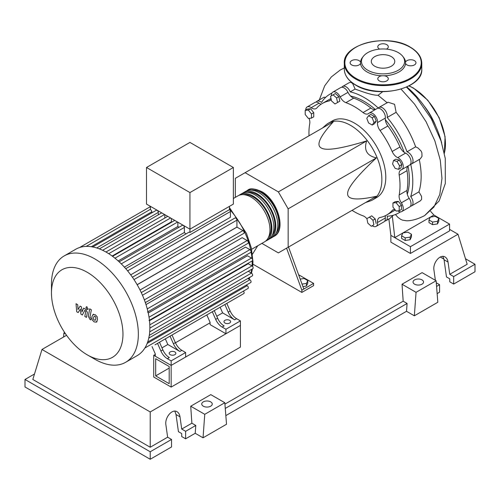<?xml version="1.0" encoding="UTF-8"?>
<svg xmlns="http://www.w3.org/2000/svg" width="500" height="500" viewBox="0 0 500 500"><rect width="100%" height="100%" fill="white"/><g stroke="black" fill="none" stroke-linecap="round" stroke-linejoin="round"><path stroke-width="0.75" d="M155.675 375.894L155.675 358.719L169.194 366.525L169.194 383.694L155.675 375.894L169.194 368.088M153.719 377.019L153.719 355.331L171.15 365.4L171.15 387.088L153.719 377.019M210.087 322.788L175.438 342.794M155.306 354.419L153.719 355.331M171.15 387.088L240.413 347.1L240.413 325.412L171.15 365.4L155.306 356.25L155.306 353.988L152.031 346.55M407.275 194.219A63.831 36.856 -120 0 0 409.4 179.656A63.831 36.856 -120 0 0 408.006 166.006A8.3 4.794 60 0 0 407.019 170.644A64.388 37.175 60 0 1 407.019 190.444L399.194 194.963A8.3 4.794 -120 0 0 401.35 202.831A6.919 3.994 60 0 1 401.806 211.55A6.919 3.994 60 0 1 397.844 210.881M404.181 152.331A63.831 36.856 -120 0 0 385.319 119.656M375.387 109.513A63.831 36.856 -120 0 0 350.588 96.031M365.606 202.525L369.938 201.088A44.269 25.562 -120 0 0 372.7 199.844A44.269 25.562 -120 0 0 381.869 179.581A44.269 25.562 -120 0 0 362.544 135.025A44.269 25.562 -120 0 0 328.431 123.169A44.269 25.562 -120 0 0 325.975 124.938L322.562 127.969M328.431 123.169L332.344 120.906A44.269 25.562 60 0 1 366.456 132.769A44.269 25.562 60 0 1 385.781 177.319A44.269 25.562 60 0 1 376.613 197.587L372.7 199.844M261.887 243.375L278.369 252.887L288.15 247.244L288.15 208.837L278.369 191.894L366.644 140.925C363.688 150.162 366.944 155.812 376.425 157.869C356.994 176.038 347.394 187.975 347.631 193.7C347.394 199.694 356.994 200.55 376.425 196.275L366.644 201.925M300.188 279.094L304.15 278.481L307.762 280.569L306.444 283.419L302.013 284.106M306.444 283.419L306.444 286.044L307.762 283.188L307.762 280.569M306.444 286.044L302.913 286.588M286.569 248.156L301.85 290.169L313.587 283.387L298.6 274.738M301.85 290.169L301.85 292.425L313.587 285.65L313.587 283.387M252.456 254.2L257.738 245.769M301.85 292.425L252.9 264.169M303.806 289.037L288.525 247.025M288.15 208.837L376.425 157.869M288.15 247.244L376.425 196.275M278.369 191.894L245.106 172.688L235.325 178.337L235.325 197.369M245.106 172.688L333.381 121.725C319.962 136.412 315.912 145.156 321.219 147.95C326.056 151.012 341.194 148.675 366.644 140.925M399.569 165.837L398.638 169.331L395.144 168.394L392.587 163.969L393.525 160.475L397.013 161.412L399.569 165.837L401.838 164.525L400.906 168.019L398.638 169.331M397.013 161.412L399.281 160.1L395.794 159.162L393.525 160.475M399.281 160.1L401.838 164.525M372.188 117.819L373.994 122.475L372.188 125.05L368.575 122.963L366.763 118.306L368.575 115.731L372.188 117.819L374.456 116.512L376.262 121.169L373.994 122.475M376.262 121.169L374.456 123.737L372.188 125.05M374.456 116.512L370.844 114.425L368.575 115.731M333.1 94.838L336.594 97.931L337.531 102.506L334.975 103.981L331.481 100.881L330.544 96.312L335.369 93.525L338.862 96.625L336.594 97.931M338.862 96.625L339.8 101.194L337.531 102.506M339.8 101.194L337.244 102.669M305.206 110.35L308.337 110.069L311.469 113.969L311.469 118.138L308.337 118.419L305.206 114.525L305.206 110.35L307.475 109.044L310.606 108.763L308.337 110.069M310.606 108.763L313.738 112.656L311.469 113.969M313.738 112.656L313.738 116.831L311.469 118.138M371.319 226.275L367.825 223.181L366.887 218.606L369.444 217.131L372.938 220.231L373.875 224.8L371.319 226.275M372.938 220.231L375.206 218.919L371.712 215.825L369.444 217.131M375.206 218.919L376.144 223.494M399.206 210.763L396.081 211.044L392.95 207.15L392.95 202.975L396.081 202.694L399.206 206.588L399.206 210.763L401.481 209.45L401.481 205.275L399.206 206.588M396.081 202.694L398.35 201.381L395.219 201.663L392.95 202.975M398.35 201.381L401.481 205.275M366.912 218.731A8.3 4.794 -120 0 0 363.05 215.825A64.388 37.175 60 0 1 352.056 210.344M331.438 95.8A6.919 3.994 60 0 1 332.85 92.106A6.919 3.994 60 0 1 340.169 96.856A8.3 4.794 -120 0 0 345.906 102.662A64.388 37.175 60 0 1 363.05 112.562A8.3 4.794 -120 0 0 368.306 113.737A8.3 4.794 -120 0 0 368.787 113.381A6.919 3.994 60 0 1 369.194 113.088A6.919 3.994 60 0 1 374.8 115.25A6.919 3.994 60 0 1 377.506 122.581A8.3 4.794 -120 0 0 380.031 130.494A64.388 37.175 60 0 1 392.156 151.494A8.3 4.794 -120 0 0 397.744 157.637A6.919 3.994 60 0 1 402.744 163.65A6.919 3.994 60 0 1 401.806 169.581A6.919 3.994 60 0 1 401.35 169.781A8.3 4.794 -120 0 0 400.806 170.025A8.3 4.794 -120 0 0 399.194 175.162A64.388 37.175 60 0 1 399.194 194.963M401.35 202.831L409.181 198.319A8.3 4.794 60 0 1 407.019 190.444M380.031 130.494L387.863 125.975A8.3 4.794 60 0 1 385.331 118.062L377.506 122.581M387.863 125.975A64.388 37.175 60 0 1 399.981 146.975L392.156 151.494M397.744 157.637L405.569 153.119A8.3 4.794 60 0 1 399.981 146.975M345.906 102.662L353.731 98.15A8.3 4.794 60 0 1 347.994 92.338L340.169 96.856M353.731 98.15A64.388 37.175 60 0 1 370.875 108.044L363.05 112.562M375.381 109.519A8.3 4.794 60 0 1 370.875 108.044M321.094 104.225A8.3 4.794 60 0 1 319.037 103.162L311.212 107.681A8.3 4.794 -120 0 0 316.094 108.562A8.3 4.794 -120 0 0 316.8 107.981A64.388 37.175 60 0 1 322.287 103.488A64.388 37.175 60 0 1 328.925 100.981A8.3 4.794 -120 0 0 329.781 100.662A8.3 4.794 -120 0 0 331.106 99.062M322.287 103.488L330.112 98.969A64.388 37.175 60 0 1 330.988 98.488M309.012 135.794A64.388 37.175 60 0 1 309.762 123.531A8.3 4.794 -120 0 0 309.037 118.356M394.9 209.575A8.3 4.794 -120 0 0 392.863 209.931A8.3 4.794 -120 0 0 392.156 210.506A64.388 37.175 60 0 1 386.669 215.006A64.388 37.175 60 0 1 380.031 217.512A8.3 4.794 -120 0 0 379.175 217.831A8.3 4.794 -120 0 0 377.506 222.5A6.919 3.994 60 0 1 376.106 226.388A6.919 3.994 60 0 1 372.206 225.763M395.262 210.025A64.388 37.175 60 0 1 394.5 210.487L386.669 215.006M377.506 222.5L385.331 217.981A8.3 4.794 60 0 1 385.438 215.669M305.719 110.056A6.919 3.994 60 0 1 307.15 106.944L314.975 102.425A6.919 3.994 60 0 1 319.037 103.162M332.85 92.106L340.675 87.587A6.919 3.994 60 0 1 347.994 92.338M369.194 113.088L377.019 108.569A6.919 3.994 60 0 1 382.625 110.731A6.919 3.994 60 0 1 385.331 118.062M405.569 153.119A6.919 3.994 60 0 1 410.569 159.131A6.919 3.994 60 0 1 409.631 165.062L401.806 169.581M409.181 198.319A6.919 3.994 60 0 1 409.631 207.031L401.806 211.55M385.331 217.981A6.919 3.994 60 0 1 383.938 221.869L376.106 226.388M307.15 106.944A6.919 3.994 60 0 1 311.212 107.681M246.731 190.863A26.562 15.337 60 0 1 247.675 190.238A26.562 15.337 60 0 1 260.956 191.55A26.562 15.337 60 0 1 278.312 214.963A26.562 15.337 60 0 1 274.237 236.244A26.562 15.337 60 0 1 273.225 236.75M251.619 249.3L264.456 241.894A26.562 15.337 -120 0 0 268.525 220.606A26.562 15.337 -120 0 0 251.175 197.2A26.562 15.337 -120 0 0 237.894 195.888L233.369 198.494M251.219 190.138A25.456 14.7 60 0 1 260.956 192.456A25.456 14.7 60 0 1 276.756 212.406A25.456 14.7 60 0 1 276.094 233.225M238.906 195.381A26.562 15.337 60 0 1 239.85 194.756A26.562 15.337 60 0 1 253.131 196.069A26.562 15.337 60 0 1 270.481 219.475A26.562 15.337 60 0 1 266.413 240.763A26.562 15.337 60 0 1 265.4 241.262M266.413 240.763L268.369 239.631A26.562 15.337 -120 0 0 272.438 218.35A26.562 15.337 -120 0 0 255.087 194.944A26.562 15.337 -120 0 0 241.806 193.625L239.85 194.756M242.819 193.125A26.562 15.337 60 0 1 243.762 192.494A26.562 15.337 60 0 1 257.044 193.812A26.562 15.337 60 0 1 274.394 217.219A26.562 15.337 60 0 1 270.325 238.506A26.562 15.337 60 0 1 269.312 239.006M270.325 238.506L272.281 237.375A26.562 15.337 -120 0 0 276.35 216.088A26.562 15.337 -120 0 0 259 192.681A26.562 15.337 -120 0 0 245.719 191.369L243.762 192.494M247.306 192.4A25.456 14.7 60 0 1 257.044 194.713A25.456 14.7 60 0 1 272.844 214.662A25.456 14.7 60 0 1 272.181 235.487M243.394 194.656A25.456 14.7 60 0 1 253.131 196.975A25.456 14.7 60 0 1 268.931 216.925A25.456 14.7 60 0 1 268.269 237.744M170.175 354.669A3.319 1.919 180 0 1 169.2 353.312A3.319 1.919 180 0 1 171.25 351.538A3.319 1.919 180 0 1 174.869 351.956A3.319 1.919 180 0 1 175.844 353.312A3.319 1.919 180 0 1 173.794 355.081A3.319 1.919 180 0 1 170.175 354.669M224.956 323.038A3.319 1.919 180 0 1 223.981 321.681A3.319 1.919 180 0 1 226.031 319.913A3.319 1.919 180 0 1 229.65 320.325A3.319 1.919 180 0 1 230.625 321.681A3.319 1.919 180 0 1 228.575 323.45A3.319 1.919 180 0 1 224.956 323.038M94.906 359.263L87.219 354.825A50.55 29.188 -120 0 0 122.963 334.188A50.55 29.188 -120 0 0 87.219 272.275A50.55 29.188 -120 0 0 51.469 292.913A50.55 29.188 -120 0 0 87.219 354.825L94.906 359.263A61.425 35.462 -120 0 0 125.619 362.306A61.425 35.462 -120 0 0 135.037 313.081A61.425 35.462 -120 0 0 94.906 258.956A61.425 35.462 -120 0 0 64.194 255.912A61.425 35.462 -120 0 0 51.469 284.031L51.469 292.913M125.619 362.306L137.15 355.644A61.425 35.462 -120 0 0 140.631 353.119A61.425 35.462 -120 0 0 144.95 347.881A61.425 35.462 -120 0 0 147.756 341.769A61.425 35.462 -120 0 0 149.356 334.956A61.425 35.462 -120 0 0 149.875 327.525A61.425 35.462 -120 0 0 149.356 319.494A61.425 35.462 -120 0 0 147.756 310.844A61.425 35.462 -120 0 0 144.95 301.488A61.425 35.462 -120 0 0 140.631 291.262A61.425 35.462 -120 0 0 133.225 278.431A61.425 35.462 -120 0 0 126.531 269.581A61.425 35.462 -120 0 0 119.831 262.469A61.425 35.462 -120 0 0 113.138 256.762A61.425 35.462 -120 0 0 106.438 252.294A61.425 35.462 -120 0 0 99.744 249.031A61.425 35.462 -120 0 0 93.05 247.006A61.425 35.462 -120 0 0 86.35 246.381A61.425 35.462 -120 0 0 79.656 247.506A61.425 35.462 -120 0 0 75.725 249.256L64.194 255.912M127.613 270.881L230.413 211.531L230.413 217.269L130.694 274.844M133.988 279.575L236.931 220.144L236.931 227.069L137.131 284.681M137.175 284.75L236.969 227.131L242.963 230.594A1.663 0.956 60 0 1 244.05 232.056A1.663 0.956 60 0 1 243.794 233.388L141.263 292.581M142.475 295.25L242.194 237.675L247.162 240.544A1.663 0.956 60 0 1 248.25 242.006A1.663 0.956 60 0 1 247.994 243.337L145.344 302.6M146 304.581L245.525 247.119L249.9 249.644A1.663 0.956 60 0 1 250.981 251.106A1.663 0.956 60 0 1 250.725 252.438L147.475 312.05M148.256 313.038L247.463 255.763L251.45 258.062A1.663 0.956 60 0 1 252.537 259.525A1.663 0.956 60 0 1 252.281 260.856L149.025 320.475M149.5 320.719L248.219 263.725L251.956 265.881A1.663 0.956 -120 0 1 253.044 267.344A1.663 0.956 -120 0 1 252.787 268.675L149.875 328.088M189.938 192.569L146.5 167.494L146.5 204.088L189.938 229.169L233.369 204.088L233.369 167.494L189.938 192.569L189.938 232.463A1.663 0.956 -120 0 0 188.888 232.237L125.756 268.681M146.5 167.494L189.938 142.413L233.369 167.494M151.8 212.875L151.8 211.781A1.663 0.956 -120 0 0 150.412 209.644L150.412 206.35M158.319 214.844L158.319 212.387A1.663 0.956 -120 0 0 157.594 210.719A1.663 0.956 -120 0 0 156.312 210.269L92.581 247.069M164.831 218.019L164.831 214.675M171.781 222.113A54.506 31.469 -120 0 0 171.35 221.844L171.35 218.438M178.888 227.331A54.506 31.469 -120 0 0 177.862 226.481L177.862 222.2M185.819 234.006A54.506 31.469 -120 0 0 184.381 232.481L184.381 227.431A1.663 0.956 -120 0 0 183.656 225.763A1.663 0.956 -120 0 0 182.375 225.319L119.144 261.825M230.413 211.531A1.663 0.956 -120 0 0 229.456 209.644L189.938 232.463M229.456 209.644L229.456 206.35M184.381 232.481L124.375 267.125M177.862 226.481L118.181 260.938M171.35 221.844L112.144 256.025M160.9 351.012A11.069 6.388 -120 0 0 167.369 358.694L169.325 357.562A11.069 6.388 60 0 1 162.856 349.881L160.9 351.012L157.537 343.375M167.531 337.606A1.663 0.956 -120 0 1 167.519 337.612L159.494 342.244L162.856 349.881M175.375 342.65L173.419 343.781A11.069 6.388 -120 0 0 179.887 351.463L181.844 350.331A11.069 6.388 60 0 1 175.375 342.65L172.019 335.012L209.781 313.212A1.663 0.956 -120 0 0 209.794 313.206M181.844 350.331L185.631 352.519L171.15 360.881L167.369 358.694M179.887 351.463L167.825 344.5L165.344 338.869M161.975 347.881L167.825 344.5M215.681 319.381A11.069 6.388 -120 0 0 222.15 327.062L224.106 325.938A11.069 6.388 60 0 1 217.638 318.25L215.681 319.381L212.319 311.744M222.306 305.981A1.663 0.956 -120 0 0 222.312 305.975L214.275 310.619L217.638 318.25M173.419 343.781L170.056 336.144M155 344.837A1.663 0.956 -120 0 0 155.006 344.831L243.794 293.575A1.663 0.956 -120 0 0 243.4 291.131M230.156 311.025L228.2 312.15A11.069 6.388 -120 0 0 234.669 319.837L236.625 318.706A11.069 6.388 60 0 1 230.156 311.025L226.8 303.387L236.588 297.738A1.663 0.956 60 0 0 236.594 297.731M236.625 318.706L240.413 320.894L225.938 329.25L222.15 327.062M234.669 319.837L222.606 312.869L220.131 307.238M216.756 316.25L222.606 312.869M228.2 312.15L224.844 304.519M240.413 320.894L240.413 325.412L225.938 333.769L210.087 324.619L210.087 322.362L206.812 314.925M149.294 335.363L252.281 275.906A1.663 0.956 -120 0 0 252.537 274.575A1.663 0.956 -120 0 0 251.45 273.113L248.275 271.275M147.669 342.031L250.725 282.531A1.663 0.956 -120 0 0 250.981 281.2A1.663 0.956 -120 0 0 249.9 279.738L247.769 278.506M144.869 348.019L247.994 288.475A1.663 0.956 -120 0 0 248.25 287.144A1.663 0.956 -120 0 0 247.162 285.681L246.219 285.138M236.931 220.144A1.663 0.956 -120 0 0 236.206 218.475A1.663 0.956 -120 0 0 234.925 218.031L132.4 277.225M225.938 333.769L225.938 329.25M185.631 352.519L185.631 357.038L171.15 365.4L171.15 360.881M94.231 316.2L93.537 317.644L93.606 319.538L95.138 320.425L95.831 318.969L95.763 317.081L95.044 316.331L94.15 316.238M93.138 314.456L91.894 316.694L92.137 319.806L94.019 321.831L96.231 322.169L97.481 319.919L97.231 316.819L95.337 314.788L92.956 314.544L93.619 314.163M96.231 322.169L97.069 321.7M89.7 308.825L88.319 316.269L89.875 319.35L90.812 319.887L91.081 318.438L89.981 317.113L91.35 309.781L89.7 308.825M86.938 309.375L87.644 309.444L87.938 308.8L86.938 307.069L86.231 307L85.938 307.644L86.938 309.375M78.162 312.581L80.344 309.062L80.919 314.175L82.362 315.006L84.731 310.363L85.244 310.656L85.712 311.613L84.825 316.438L86.475 317.387L87.381 312.45L85.812 309.375L83.631 308.119L81.981 311.875L81.419 306.837L80.131 306.094L77.994 309.575L77.725 304.706L76.025 303.725L76.719 311.75L78.162 312.581M406.819 86.962A68.619 39.619 60 0 1 441.688 142.981M428.975 219.969L430.3 217.119L435.238 216.356L438.85 218.444L437.525 221.294L432.587 222.056L428.975 219.969L428.975 222.587L432.587 224.675L432.587 222.056M437.525 221.294L437.525 223.912L438.85 221.062L438.85 218.444M437.525 223.912L432.587 224.675M401.581 235.781L402.906 232.931L407.844 232.169L411.463 234.256L410.138 237.106L405.2 237.869L401.581 235.781L401.581 238.406L405.2 240.494L405.2 237.869M410.138 237.106L410.138 239.725L411.463 236.875L411.463 234.256M410.138 239.725L405.2 240.494M341.794 87.269A6.919 3.994 60 0 1 342.631 86.463A6.919 3.994 60 0 1 350.244 91.869L355.1 89.062C363.25 91.962 372.05 95.312 378.056 95.281L387.287 102.85M350.244 91.869A68.619 39.619 60 0 1 378.281 108.05A6.919 3.994 60 0 1 378.975 107.444A6.919 3.994 60 0 1 384.806 109.869A6.919 3.994 60 0 1 387.194 117.469L396.106 112.325C404.562 122.7 411.075 134.2 415.637 146.825L407.019 151.8A6.919 3.994 60 0 1 412.406 157.669A6.919 3.994 60 0 1 411.587 163.938A6.919 3.994 60 0 1 410.712 164.231A68.619 39.619 60 0 1 410.712 196.606A6.919 3.994 60 0 1 411.587 205.9A6.919 3.994 60 0 1 410.469 206.219M349.162 82.688L350.956 82.325L352.719 83.619L355.1 89.062M316.094 102.106A6.919 3.994 60 0 1 316.931 101.294A6.919 3.994 60 0 1 321.5 102.431A68.619 39.619 60 0 1 329.95 94.169A68.619 39.619 60 0 1 331.856 93.188M316.931 101.294L323.969 97.231L325.675 97.35M387.194 117.469A68.619 39.619 60 0 1 407.019 151.8M400.375 211.869A68.619 39.619 60 0 1 398.569 213.025A68.619 39.619 60 0 1 387.194 216.213A6.919 3.994 60 0 1 385.894 220.738A6.919 3.994 60 0 1 384.769 221.056M419.231 159.312C421.894 171.75 421.794 182.6 418.944 191.85L410.712 196.606M415.637 146.825L418.025 147.994L421.025 150.963L421.887 152.731L422.013 156.406L420.163 158.981L411.587 163.938M378.975 107.444L388.038 102.212L394.588 104.319L396.106 112.325M418.944 191.85L421.562 196.431L421.631 199.356L420.356 200.837L411.587 205.9M393.325 215.244L389.925 218.412L385.894 220.738M395.475 214.519L397.725 217.175L400.556 219.275L402.45 220.144L406.731 220.794C412 220.781 417.975 219.044 424.656 215.581L433.913 207.075L439.806 194.412L441.969 178.431L440.288 160.2L434.881 140.906L426.125 121.812L414.594 104.169L401.056 89.119M382.694 91.7L378.056 95.281M402.894 232.956L394.781 237.644L392.294 215.837M430.6 211.337L433.913 215.05L430.337 217.113M430.288 217.144L402.95 232.925M433.913 215.05L449.562 224.088L410.438 246.675L390.869 235.381L388.856 218.844M449.562 224.088L449.562 230.863L410.438 253.456L390.869 242.156L390.869 235.381M410.438 253.456L410.438 246.675M363.344 56.337A21.581 12.463 180 0 1 398.306 52.613A21.581 12.463 180 0 1 402.744 56.337A21.581 12.463 180 0 1 395.281 71.688A21.581 12.463 180 0 1 367.781 70.231A21.581 12.463 180 0 1 363.344 56.337L362.469 57.469A22.538 13.012 0 0 0 360.525 62.175A5.256 3.038 0 0 0 359.094 60.631A5.256 3.038 0 0 0 353.363 59.975A5.256 3.038 0 0 0 350.119 62.781A5.256 3.038 0 0 0 351.656 64.925A5.256 3.038 0 0 0 356.894 65.688A5.256 3.038 0 0 0 360.525 63.381L360.631 62.6M360.525 63.381A22.538 13.012 0 0 0 367.106 71.981A22.538 13.012 0 0 0 382 75.781A5.256 3.038 0 0 0 377.788 78.756A5.256 3.038 0 0 0 379.325 80.9A5.256 3.038 0 0 0 385.056 81.556A5.256 3.038 0 0 0 388.3 78.756A5.256 3.038 0 0 0 386.763 76.606A5.256 3.038 0 0 0 384.087 75.781A22.538 13.012 0 0 0 405.562 63.381A5.256 3.038 0 0 0 406.994 64.925A5.256 3.038 0 0 0 412.725 65.581A5.256 3.038 0 0 0 415.969 62.781A5.256 3.038 0 0 0 414.431 60.631A5.256 3.038 0 0 0 409.194 59.875A5.256 3.038 0 0 0 405.562 62.175A22.538 13.012 0 0 0 403.619 57.469L402.744 56.337M386.444 49.119A5.256 3.038 0 0 0 388.3 46.806A5.256 3.038 0 0 0 386.763 44.656A5.256 3.038 0 0 0 381.031 44A5.256 3.038 0 0 0 377.788 46.806A5.256 3.038 0 0 0 379.325 48.95A5.256 3.038 0 0 0 379.644 49.119M374.75 66.213A11.731 6.775 0 0 0 387.531 67.681A11.731 6.775 0 0 0 394.775 61.425A11.731 6.775 0 0 0 391.337 56.631A11.731 6.775 0 0 0 378.556 55.163A11.731 6.775 0 0 0 371.312 61.425A11.731 6.775 0 0 0 374.75 66.213M384.087 75.781L382 75.781M405.562 63.381L405.456 62.6M414.588 284.181A5.256 3.038 180 0 1 413.044 282.038A5.256 3.038 180 0 1 416.287 279.231A5.256 3.038 180 0 1 422.019 279.887A5.256 3.038 180 0 1 423.556 282.038A5.256 3.038 180 0 1 420.312 284.837A5.256 3.038 180 0 1 414.588 284.181M203.281 406.175A5.256 3.038 180 0 1 201.737 404.031A5.256 3.038 180 0 1 204.988 401.225A5.256 3.038 180 0 1 210.712 401.887A5.256 3.038 180 0 1 212.256 404.031A5.256 3.038 180 0 1 209.013 406.838A5.256 3.038 180 0 1 203.281 406.175M171.544 439.456L150.219 451.769L150.219 459.269L171.544 446.956L171.544 439.456L167.631 437.194L165.912 424.95C164.575 417.544 172.206 408.5 177.056 411.75C178.65 412.719 179.625 414.406 180 416.819L181.719 429.062L185.631 431.319L185.631 438.819L181.719 436.562L181.719 433.581L178.431 431.681L176.025 414.525L174.831 411.144M150.219 459.269L25 386.975L25 379.475L34.5 373.988M435.375 280.306L433.956 270.2C432.619 262.787 440.25 253.75 445.1 257C446.688 257.969 447.669 259.656 448.044 262.062L449.762 274.306L453.675 276.569L453.675 284.069L449.762 281.806L449.762 278.825L446.475 276.931L444.069 259.769L442.869 256.394M436.281 282.794L439.588 284.7L439.588 292.2L437.144 293.612M414.35 315.806L416.05 292.325L436.119 280.738L437.825 302.256L414.35 315.806L406.519 311.288L225.837 415.606M203.044 437.806L204.75 414.319L224.819 402.731L226.519 424.25L203.044 437.806L195.219 433.288L185.631 438.819M195.219 433.288L195.787 425.456L185.631 431.319M195.787 425.456L191.875 423.2L181.719 429.062M150.219 451.769L25 379.475M167.631 437.194L150.219 447.25L32.825 379.475L41.988 349.469L66.55 335.294M439.588 284.7L436.575 286.438M465.5 258.769L475 264.256L475 271.756L453.675 284.069M475 264.256L453.675 276.569M449.562 229.375L458.013 234.25L467.175 264.256L449.762 274.306M443.969 259.163L440.25 257.019M204.75 414.319L190.719 406.219L210.787 394.631L224.819 402.731M191.875 423.2L190.719 406.219M416.05 292.325L402.025 284.225L422.094 272.638L436.119 280.738M406.519 311.288L407.088 303.463L403.175 301.2L402.025 284.225M64.656 332.537L63.881 332.987L63.587 337M65.65 334.012L63.881 332.987M407.088 303.463L225.269 408.438M403.175 301.2L224.925 404.113M150.219 447.25L150.219 411.956L41.988 349.469M458.013 234.25L150.219 411.956M399.194 175.162L407.019 170.644M330.487 100.081L328.925 100.981M392.156 210.506L393.719 209.606M248.781 279.094A54.506 31.469 -120 0 0 249.506 277.506M251.025 272.863A54.506 31.469 -120 0 0 251.713 269.294M252.056 265.944A54.506 31.469 -120 0 0 252.15 262.831A54.506 31.469 -120 0 0 252.119 260.95M251.981 258.512A54.506 31.469 -120 0 0 251.069 251.737M250.906 250.894A54.506 31.469 -120 0 0 229.456 209.156M121.269 263.869L184.381 227.431M114.963 258.194L177.587 222.037M108.725 253.688L170.562 217.987M102.606 250.281L164.556 214.513M96.713 247.956L158.319 212.387M149.031 317.194L251.45 258.062M140.019 290.031L242.963 230.594M147.262 308.9L249.9 249.644M144.362 299.894L247.162 240.544M149.812 324.85L251.956 265.881M149.706 331.856L251.45 273.113M148.775 338.119L249.9 279.738M147.156 343.425L247.162 285.681M91.319 246.7L151.8 211.781M444.312 153.162A45.656 26.356 -120 0 0 445.456 144A45.656 26.356 -120 0 0 413.175 88.081A45.656 26.356 -120 0 0 408.906 85.944M435.581 125.838A45.656 26.356 -120 0 0 423.963 105.712M344.306 63.231C342.688 43.681 388.156 32.981 410.319 47.162C417.769 51.569 421.594 56.925 421.781 63.231A38.737 22.363 180 0 1 397.869 83.894A38.737 22.363 180 0 1 355.65 79.044A38.737 22.363 180 0 1 344.306 63.231L344.306 69.106A38.737 22.363 0 0 0 355.65 84.919A38.737 22.363 0 0 0 397.869 89.769A38.737 22.363 0 0 0 421.781 69.106C423.4 88.65 377.944 99.35 355.769 85.175C348.312 80.763 344.494 75.406 344.306 69.106M356.044 78.369A38.181 22.044 0 0 0 410.044 78.369A38.181 22.044 0 0 0 410.044 47.188A38.181 22.044 0 0 0 356.044 47.188A38.181 22.044 0 0 0 356.044 78.369M176.025 414.525L180 416.819M444.069 259.769L448.044 262.062M274.237 236.244C286.744 230.056 277.419 199.831 261.512 191.5C254.412 188.45 249.8 188.031 247.675 190.238M229.456 207.556L246.537 233.494L251.312 247.9L252.963 261.7L252.712 266.637M252.413 268.888L251.481 273.131M250.012 277.213L249.019 279.231M112.544 256.319L174.75 220.4M105.95 252.019L167.731 216.35M161.719 212.881L99.362 248.881M150.412 206.637L79.6 247.519M150.412 209.312L86.194 246.388M88.306 309.062L87.644 309.444M86.894 306.619L86.231 307M349.194 82.669L342.631 86.463M331.95 93.019L329.95 94.169M400.569 211.875L398.569 213.025M406.494 87.106L416.419 97.35L431.337 118.856L441.069 141.025L445.256 158.394L445.306 183.5L439.156 200.931L424.663 215.575M319.312 99.919L324.719 85.775L331.362 76.912L340.213 70.031L344.306 67.962M409.062 85.869L413.45 88.056L427.825 100.256L439.15 117.681L445.081 136.7L444.356 153.369M421.781 63.231L421.781 69.106"/></g></svg>
